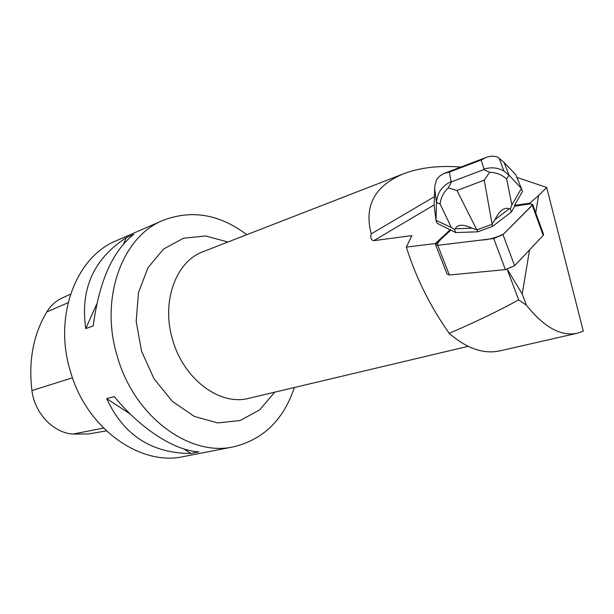 <?xml version="1.0" encoding="UTF-8"?>
<svg xmlns="http://www.w3.org/2000/svg" width="614" height="614" viewBox="0 0 614 614"><rect width="100%" height="100%" fill="white"/><g stroke="black" fill="none" stroke-linecap="round" stroke-linejoin="round"><path stroke-width="0.92" d="M542.607 233.711L543.674 234.64L543.213 235.362L514.616 265.739L505.414 269.623L449.341 274.995L447.076 274.105L435.763 245.155M509.221 208.775L494.907 219.689C499.527 210.571 504.294 206.933 509.221 208.775L510.295 208.814L511.861 204.999L521.393 188.444L522.476 191.415L514.509 205.391L514.77 206.089C520.273 205.874 533.911 201.876 532.269 205.329L503.68 233.942C496.196 237.748 488.675 239.79 481.13 240.066L437.805 245.308C436.14 242.284 445.173 235.599 450.691 230.212L436.201 243.635L435.533 244.549L437.767 245.316L493.725 238.547L502.989 234.625L532.752 204.639L530.12 203.879L514.77 206.089L511.447 211.93L492.704 226.29L477.715 231.823L455.688 232.568L437.107 223.25L435.978 220.349L434.129 205.253L434.681 188.813L436.47 202.482C437.199 192.834 442.088 185.865 451.121 181.583L449.333 172.097L443.799 173.562L439.739 176.011L436.592 179.61L434.927 185.428L434.681 188.813M514.509 205.391L529.752 203.188L538.593 195.505L535.723 212.789M516.827 177.377L546.69 187.447L538.593 195.505M460.984 167.031C438.987 165.35 419.899 167.584 403.713 173.724C374.732 185.75 363.902 205.797 371.201 233.88C370.273 237.879 371.132 240.151 373.772 240.68L411.871 235.607L406.33 247.097L435.403 243.535L450.423 229.521M530.089 203.886L529.752 203.188M546.69 187.447L583.3 331.192L577.398 333.202C561.119 336.71 544.119 327.369 526.421 305.181L522.215 293.96L507.271 269.3M529.552 249.875L522.215 293.96M500.633 350.701L500.149 350.817C483.732 354.431 466.747 348.606 449.202 333.333C430.207 306.371 415.916 277.628 406.33 247.097M449.202 333.333C474.898 322.312 498.054 311.16 518.661 299.885L507.179 269.323M435.403 243.535L435.679 244.234M294.352 387.511C283.545 419.838 263.268 439.616 233.512 446.831C189.734 457 134.451 416.898 117.451 356.887C99.207 298.604 122.125 236.567 163.048 220.365C191.645 209.428 219.566 214.202 246.805 234.694M233.512 446.831L183.632 456.555C140.376 466.517 86.589 428.633 70.48 371.593C53.134 316.218 76.067 256.729 116.46 240.657L163.048 220.365M114.304 396.613L106.706 398.678C123.521 435.065 151.574 453.332 190.862 453.477L198.79 451.919C174.476 450.476 140.783 429.071 114.304 396.613M133.745 234.371L126.33 237.595C93.535 258.954 80.02 289.286 85.791 328.59L93.221 325.95C99.069 281.588 112.585 251.065 133.745 234.371M106.406 430.898L88.508 433.952L73.005 434.075C53.441 432.939 34.676 413.406 31.928 390.565C28.367 360.855 33.302 334.661 46.733 311.989C50.77 305.442 56.058 300.714 62.59 297.782L70.518 294.206M106.706 398.678L130.206 413.982M183.87 448.926L190.862 453.477M126.33 237.595L123.46 244.034M96.72 304.06L85.791 328.59M371.201 233.88L434.42 196.672M518.661 299.885L526.421 305.181M510.295 208.814L511.447 211.93M448.243 187.899L456.977 190.478L484.254 180.186L489.665 172.235L483.632 169.664L451.674 181.775L448.243 187.899C443.461 192.466 440.752 197.831 440.108 204.009L436.47 202.482L435.978 220.349L451.321 227.479L454.506 229.498L455.688 232.568M504.109 162.51L515.668 174.583L521.393 188.444L509.037 175.167L504.109 162.51L497.501 157.007C493.549 155.833 489.657 156.01 485.835 157.537L481.169 159.978L484.009 169.111C490.985 166.901 497.647 167.568 503.979 171.106L509.037 175.167L506.673 178.981C501.991 174.744 496.319 172.496 489.665 172.235M471.974 228.17L455.22 228.799C457.537 224.294 463.125 224.079 471.974 228.17L476.963 229.851L477.715 231.823M476.963 229.851L491.967 224.317L494.907 219.689M491.967 224.317L492.704 226.29M454.506 229.498L455.22 228.799M505.414 269.623L493.725 238.547M437.767 245.316L449.341 274.995M543.213 235.362L532.277 205.322M502.989 234.625L514.616 265.739M373.772 240.68L434.144 204.922M435.925 242.929L436.201 243.635M403.713 173.724L203.157 251.656C175.811 261.272 160.814 302.165 172.81 340.348C183.939 379.644 220.249 406.107 248.793 398.302L468.114 346.334M46.733 311.989L68.093 302.702M31.928 390.565L72.483 377.787M73.005 434.075L103.513 428.081M227.994 242.008L205.629 235.968L183.471 238.247L163.585 249.023L147.997 267.658L138.472 292.586L136.193 321.444L141.558 351.246L154.053 378.83L172.296 401.303L194.293 416.422L217.694 422.923L240.181 420.521L259.722 409.822L274.719 392.162M484.009 169.111L483.632 169.664M449.333 172.097L481.169 159.978M451.674 181.775L451.121 181.583M440.108 204.009L451.321 227.479M511.861 204.999L506.673 178.981M476.756 229.774L456.977 190.478M484.254 180.186L492.083 224.11M543.674 234.64L532.752 204.639M577.398 333.202L500.149 350.809M444.559 173.286L485.843 157.56M499.021 157.967L503.979 171.106"/></g></svg>
